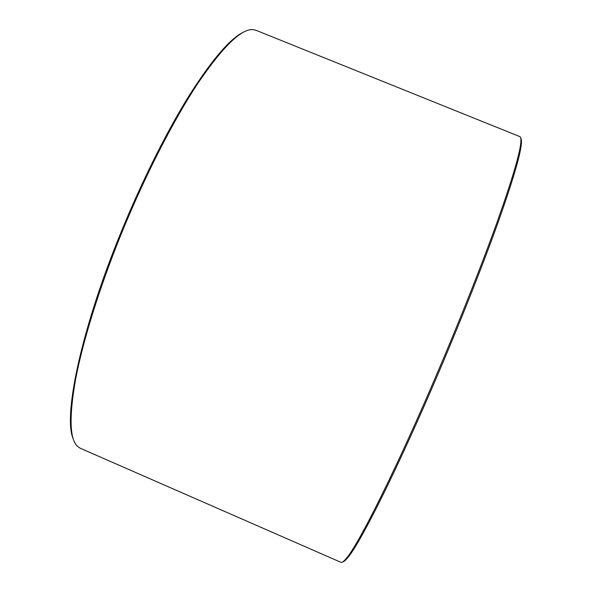 <?xml version="1.0" encoding="UTF-8"?>
<svg xmlns="http://www.w3.org/2000/svg" width="592" height="592" viewBox="0 0 592 592"><rect width="100%" height="100%" fill="white"/><g stroke="black" fill="none" stroke-linecap="round" stroke-linejoin="round"><path stroke-width="0.89" d="M520.782 138.247C521.441 139.083 521.619 141.088 521.308 144.263C520.19 155.755 512.42 181.885 497.998 222.666C483.486 263.218 462.411 316.713 440.071 369.26C398.298 467.687 359.573 544.707 347.445 558.027C345.388 560.469 343.834 561.749 342.783 561.86M519.783 136.589C520.827 136.981 521.167 139.105 520.782 142.961C519.635 154.438 511.806 180.656 497.295 221.6C482.695 262.323 461.494 316.091 439.042 368.905C397.054 467.858 358.227 545.232 346.15 558.559C343.656 561.534 341.902 562.785 340.896 562.311L80.334 448.285L77.641 446.501C69.641 439.375 68.968 416.923 75.628 379.146C82.85 341.318 99.101 288.681 120.886 234.869C144.537 176.594 173.352 120.391 197.832 83.383C222.829 46.746 241.159 28.823 252.821 29.6L255.981 30.281L519.783 136.589M244.074 31.894C230.784 37.792 212.55 58.904 189.373 95.223C166.715 131.572 141.303 182.329 120.139 234.476C80.283 332.127 63.248 416.886 73.156 438.65M521.308 144.263L520.782 142.961M347.445 558.027L346.15 558.559"/></g></svg>
